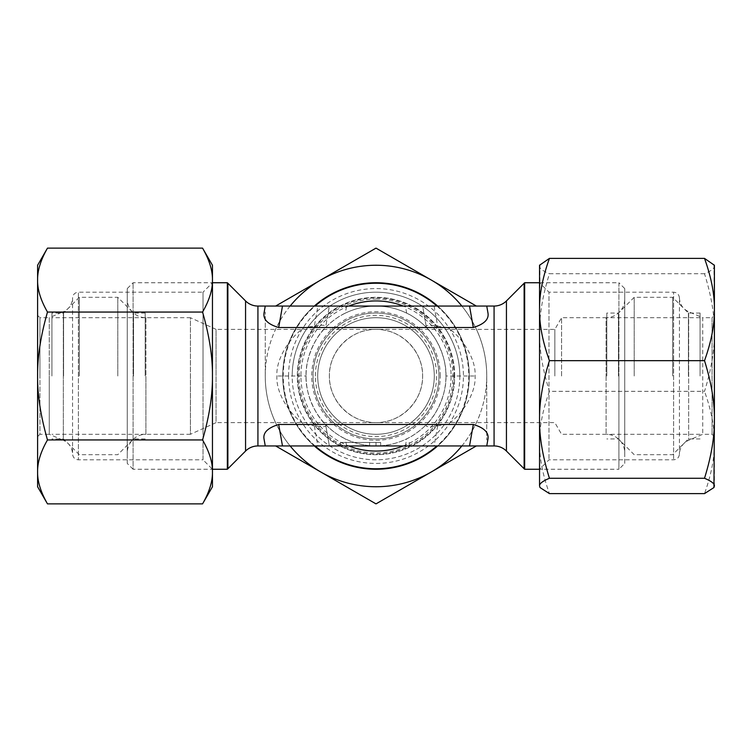 <?xml version="1.0" encoding="UTF-8"?>
<svg xmlns="http://www.w3.org/2000/svg" width="752" height="752" viewBox="0 0 752 752"><rect width="100%" height="100%" fill="white"/><g stroke="black" fill="none" stroke-linecap="round" stroke-linejoin="round"><path stroke-width="0.56" stroke-dasharray="3.76 2.82" d="M554.844 376L554.844 329.376L554.844 376M561.575 376L561.575 317.711L561.575 376M714.4 436.621L712.069 434.289L702.744 434.289L688.663 440.258C682.854 443.031 679.78 447.628 679.432 454.048C679.056 457.554 677.11 459.481 673.604 459.81L548.988 459.81L539.541 469.257L618.905 469.257L618.905 376L618.905 469.257L624.733 463.429L624.733 299.061A18.65 18.65 0 0 1 606.084 317.711L606.084 376L606.084 317.711L561.575 317.711L554.844 329.376L376 329.376C351.081 328.85 328.85 351.081 329.376 376A46.624 46.624 0 0 0 376 422.624A46.624 46.624 0 0 0 422.624 376C423.15 351.081 400.919 328.85 376 329.376L216.059 329.376L216.059 376L216.059 329.376L190.425 317.711L190.425 376L190.425 317.711L145.916 317.711A18.65 18.65 0 0 1 127.267 299.061L127.267 452.939A18.65 18.65 0 0 1 145.916 434.289L145.916 376L145.916 434.289L190.425 434.289L190.425 376L190.425 434.289L216.059 422.624L216.059 376L216.059 422.624L376 422.624C400.919 423.15 423.15 400.919 422.624 376A46.624 46.624 0 0 0 376 329.376A46.624 46.624 0 0 0 329.376 376C328.85 400.919 351.081 423.15 376 422.624L554.844 422.624L561.575 434.289L606.084 434.289A18.65 18.65 0 0 1 624.733 452.939L624.733 288.571L618.905 282.743L618.905 376L618.905 282.743L539.541 282.743L539.541 469.257L539.541 282.743L548.988 292.19L548.988 459.81L548.988 292.19L673.604 292.19L673.604 459.81L673.604 292.19C677.11 292.519 679.056 294.446 679.432 297.952L679.432 454.048L679.432 297.952C679.78 304.372 682.854 308.969 688.663 311.742L688.663 440.258L688.663 311.742L702.744 317.711L702.744 434.289L702.744 317.711L712.069 317.711L712.069 434.289L712.069 317.711L714.4 315.379L714.4 436.621L714.4 315.379M624.733 299.061L624.733 452.939M524.661 469.257L524.661 282.743M447.421 424.485L437.664 425.801C430.473 427.014 426.647 427.014 426.177 425.801L426.412 424.485C435.436 416.608 446.763 394.424 445.945 376A69.945 69.945 0 0 1 376 445.945L486.741 445.945L487.992 438.867C488.894 432.466 483.997 427.672 473.309 424.485L447.421 424.485C460.196 416.608 476.242 394.433 475.085 376C476.289 357.745 460.29 335.458 447.421 327.515L473.309 327.515C484.119 324.197 489.016 319.403 487.992 313.133L486.741 306.055L487.992 313.133L486.741 306.055L422.624 306.055L426.412 327.515L422.624 306.055L376 306.055A69.945 69.945 0 0 1 445.945 376C446.791 357.745 435.502 335.458 426.412 327.515C425.952 326.744 415.856 317.137 406.653 313.133C396.971 308.461 386.754 306.102 376 306.055C365.246 306.102 355.029 308.461 345.347 313.133L346.587 306.055L376 306.055A69.945 69.945 0 0 0 306.055 376C305.237 394.368 316.526 416.57 325.588 424.485L325.823 425.801C325.353 427.014 321.527 427.014 314.336 425.801L317.889 445.945L329.376 445.945L325.588 424.485C326.058 425.275 336.163 434.872 345.347 438.867C355.029 443.539 365.246 445.898 376 445.945L340.449 445.945L409.22 445.945L380.662 445.945L380.662 442.449L340.449 442.449L380.662 442.449M345.347 313.133C336.144 317.137 326.048 326.744 325.588 327.515L325.588 327.515C316.46 335.495 305.199 357.839 306.055 376A69.945 69.945 0 0 1 376 306.055M304.579 327.515L278.691 327.515C268.013 324.338 263.115 319.544 264.008 313.133L265.259 306.055L264.008 313.133L265.259 306.055L317.889 306.055L314.336 326.199L304.579 327.515C291.654 335.495 275.693 357.839 276.915 376C275.749 394.368 291.757 416.57 304.579 424.485L314.336 425.801M47.489 503.878C40.702 492.043 37.412 481.383 37.6 471.908C37.412 462.424 40.702 451.764 47.489 439.939L202.561 439.939C209.347 416.279 212.647 394.96 212.459 376L212.459 282.743L212.459 469.257L133.095 469.257L133.095 282.743L133.095 469.257L127.267 463.429L127.267 299.061M227.339 469.257L227.339 282.743M127.267 452.939L127.267 288.571L133.095 282.743L212.459 282.743L203.012 292.19L203.012 376L203.012 292.19L78.396 292.19L78.396 459.81L78.396 292.19C74.89 292.519 72.944 294.446 72.568 297.952L72.568 454.048L72.568 297.952C72.22 304.372 69.146 308.969 63.337 311.742L63.337 376L63.337 311.742L49.256 317.711L49.256 376L49.256 317.711L39.931 317.711L39.931 376L39.931 317.711L37.6 315.379L37.6 376L37.6 315.379M127.267 288.571L127.267 463.429M317.711 376A58.289 58.289 0 0 1 376 317.711A58.289 58.289 0 0 1 434.289 376A58.289 58.289 0 0 1 376 434.289A58.289 58.289 0 0 1 317.711 376A58.289 58.289 0 0 1 376 317.711A58.289 58.289 0 0 1 434.289 376A58.289 58.289 0 0 1 376 434.289A58.289 58.289 0 0 1 317.711 376A58.289 58.289 0 0 1 376 317.711A58.289 58.289 0 0 1 434.289 376A58.289 58.289 0 0 0 376 317.711A58.289 58.289 0 0 0 317.711 376A58.289 58.289 0 0 0 376 434.289A58.289 58.289 0 0 0 434.289 376A58.289 58.289 0 0 1 376 434.289A58.289 58.289 0 0 1 317.711 376A58.289 58.289 0 0 1 376 317.711A58.289 58.289 0 0 1 434.289 376A58.289 58.289 0 0 1 376 434.289A58.289 58.289 0 0 1 317.711 376A58.289 58.289 0 0 1 376 317.711A58.289 58.289 0 0 1 434.289 376A58.289 58.289 0 0 1 376 434.289A58.289 58.289 0 0 1 317.711 376A58.289 58.289 0 0 1 376 317.711A58.289 58.289 0 0 1 434.289 376M288.571 376A87.429 87.429 0 0 1 376 288.571A87.429 87.429 0 0 1 463.429 376A87.429 87.429 0 0 1 376 463.429A87.429 87.429 0 0 1 288.571 376M437.683 306.055A93.257 93.257 0 0 1 376 469.257A93.257 93.257 0 0 1 282.743 376A93.257 93.257 0 0 1 376 282.743A93.257 93.257 0 0 1 437.683 445.945M314.317 445.945A93.257 93.257 0 0 1 314.317 306.055M278.691 424.485C267.881 427.803 262.984 432.597 264.008 438.867L265.259 445.945L282.479 445.945L278.691 424.485L304.579 424.485M265.259 445.945L264.008 438.867L265.259 445.945M325.823 425.801L329.376 445.945L380.662 445.945M282.479 445.945L317.889 445.945M340.449 445.945L340.449 442.449L340.449 445.945M376 445.945A69.945 69.945 0 0 1 306.055 376A69.945 69.945 0 0 0 376 445.945L376 442.449L376 445.945C386.754 445.898 396.971 443.539 406.653 438.867C415.837 434.872 425.942 425.275 426.412 424.485L426.177 425.801M409.22 445.945L409.22 442.449L409.22 445.945M447.421 327.515L437.664 326.199C430.473 324.986 426.647 324.986 426.177 326.199M346.587 306.055L329.376 306.055L325.823 326.199C325.353 324.986 321.527 324.986 314.336 326.199M317.889 306.055L329.376 306.055L325.823 326.199M624.733 288.571L624.733 463.429M606.817 376L606.817 313.048L606.817 376M618.473 376L618.473 313.048L618.473 376M634.209 376L634.209 297.313L634.209 376M672.683 376L672.683 297.313L672.683 376M688.418 376L688.418 313.048L688.418 376M700.074 376L700.074 313.048L700.074 376M713.939 264.45L714.4 332.525C714.588 349.971 711.298 369.57 704.511 391.331L549.439 391.331C542.653 410.254 539.353 427.305 539.541 442.467L539.541 486.741M714.4 486.741L714.4 442.467C714.588 457.639 711.298 474.681 704.511 493.613M714.4 265.259L714.4 266.058C714.588 268.332 711.298 270.889 704.511 273.728C711.298 295.489 714.588 315.088 714.4 332.525L714.4 442.467C714.588 427.305 711.298 410.254 704.511 391.331M704.511 273.728L549.439 273.728C542.653 295.489 539.353 315.088 539.541 332.525L539.541 442.467C539.353 457.639 542.653 474.681 549.439 493.613M540.011 264.45L539.541 332.525C539.353 349.971 542.653 369.57 549.439 391.331M539.541 265.259L539.541 266.058C539.353 268.332 542.653 270.889 549.439 273.728M438.952 376A62.952 62.952 0 0 0 376 313.048A62.952 62.952 0 0 0 313.048 376A62.952 62.952 0 0 0 376 438.952A62.952 62.952 0 0 0 438.952 376A62.952 62.952 0 0 0 376 313.048A62.952 62.952 0 0 0 313.048 376A62.952 62.952 0 0 0 376 438.952A62.952 62.952 0 0 0 438.952 376A62.952 62.952 0 0 0 376 313.048A62.952 62.952 0 0 0 313.048 376A62.952 62.952 0 0 0 376 438.952A62.952 62.952 0 0 0 438.952 376A62.952 62.952 0 0 0 376 313.048A62.952 62.952 0 0 0 313.048 376A62.952 62.952 0 0 0 376 438.952A62.952 62.952 0 0 0 438.952 376M454.687 376A78.687 78.687 0 0 0 376 297.313A78.687 78.687 0 0 0 297.313 376A78.687 78.687 0 0 0 376 454.687A78.687 78.687 0 0 0 454.687 376A78.687 78.687 0 0 0 376 297.313A78.687 78.687 0 0 0 297.313 376A78.687 78.687 0 0 0 376 454.687A78.687 78.687 0 0 0 454.687 376M315.379 376A60.621 60.621 0 0 1 376 315.379A60.621 60.621 0 0 1 436.621 376A60.621 60.621 0 0 1 376 436.621A60.621 60.621 0 0 1 315.379 376M459.81 376A83.81 83.81 0 0 1 376 459.81A83.81 83.81 0 0 1 292.19 376A83.81 83.81 0 0 1 376 292.19A83.81 83.81 0 0 1 459.81 376A83.81 83.81 0 0 1 376 459.81A83.81 83.81 0 0 1 292.19 376A83.81 83.81 0 0 1 376 292.19A83.81 83.81 0 0 1 459.81 376A83.81 83.81 0 0 0 376 292.19A83.81 83.81 0 0 0 292.19 376M282.743 376A93.257 93.257 0 0 1 376 282.743A93.257 93.257 0 0 1 469.257 376A93.257 93.257 0 0 1 376 469.257A93.257 93.257 0 0 1 282.743 376M476.336 445.945L431.375 471.908A110.741 110.741 0 0 1 320.625 471.908L376 503.878L431.375 471.908A110.741 110.741 0 0 0 431.375 280.092L376 248.122L320.625 280.092A110.741 110.741 0 0 1 431.375 280.092L476.336 306.055M275.664 306.055L320.625 280.092A110.741 110.741 0 0 0 320.625 471.908L275.664 445.945M290.14 306.055A110.741 110.741 0 0 0 265.259 376L265.259 312.061L265.259 376A110.741 110.741 0 0 0 290.14 445.945M461.86 445.945A110.741 110.741 0 0 0 486.741 376L486.741 439.939L486.741 376A110.741 110.741 0 0 0 461.86 306.055M51.926 376L51.926 313.048L51.926 376M63.582 376L63.582 313.048L63.582 376M79.317 376L79.317 297.313L79.317 376M117.791 376L117.791 297.313L117.791 376M133.527 376L133.527 313.048L133.527 376M145.183 376L145.183 313.048L145.183 376M37.6 265.259L37.6 280.092C37.412 270.617 40.702 259.957 47.489 248.122M37.6 486.741L37.6 280.092C37.412 289.576 40.702 300.236 47.489 312.061L202.561 312.061C209.347 300.236 212.647 289.576 212.459 280.092C212.647 270.617 209.347 259.957 202.561 248.122M47.489 439.939C40.702 416.279 37.412 394.96 37.6 376L37.6 436.621L37.6 376C37.412 357.04 40.702 335.721 47.489 312.061M202.561 503.878C209.347 492.043 212.647 481.383 212.459 471.908L212.459 376C212.647 357.04 209.347 335.721 202.561 312.061M212.459 486.741L212.459 471.908C212.647 462.424 209.347 451.764 202.561 439.939M37.6 436.621L39.931 434.289L39.931 376L39.931 434.289L49.256 434.289L49.256 376L49.256 434.289L63.337 440.258L63.337 376L63.337 440.258C69.146 443.031 72.22 447.628 72.568 454.048C72.944 457.554 74.89 459.481 78.396 459.81L203.012 459.81L203.012 376L203.012 459.81L212.459 469.257L212.459 265.259M606.084 376L606.084 434.289L606.084 376M506.434 300.941L506.434 451.059M524.125 283.241L524.125 468.759M403.251 445.945A75.059 75.059 0 0 0 403.251 306.055M257.927 306.055L257.927 445.945M494.073 445.945L494.073 306.055M245.566 300.941L245.566 451.059M227.875 283.241L227.875 468.759M145.916 317.711L145.916 376L145.916 317.711M376 299.061A76.939 76.939 0 0 1 452.939 376A76.939 76.939 0 0 1 376 452.939A76.939 76.939 0 0 1 299.061 376A76.939 76.939 0 0 1 376 299.061M436.921 306.055A92.759 92.759 0 0 1 436.921 445.945M348.749 306.055A75.059 75.059 0 0 0 348.749 445.945M315.079 445.945A92.759 92.759 0 0 1 315.079 306.055M306.092 378.162L306.055 376L276.915 376M369.589 445.945L369.589 442.449M437.664 425.801L434.111 445.945M469.521 445.945L473.309 424.485M445.908 373.932L445.945 376L475.085 376M434.111 306.055L437.664 326.199M473.309 327.515L469.521 306.055M346.587 445.945L345.347 438.867M405.413 445.945L406.653 438.867M278.691 327.515L282.479 306.055M406.653 313.133L405.413 306.055M440.258 376A64.258 64.258 0 0 0 376 311.742A64.258 64.258 0 0 0 311.742 376A64.258 64.258 0 0 0 376 440.258A64.258 64.258 0 0 0 440.258 376M454.048 376A78.048 78.048 0 0 1 376 454.048A78.048 78.048 0 0 1 297.952 376A78.048 78.048 0 0 1 376 297.952A78.048 78.048 0 0 1 454.048 376M700.074 313.048L688.418 313.048L672.683 297.313L634.209 297.313L618.473 313.048L606.817 313.048M700.074 317.711L606.817 317.711M700.074 434.289L606.817 434.289M700.074 438.952L688.418 438.952L672.683 454.687L634.209 454.687L618.473 438.952L606.817 438.952M145.183 313.048L133.527 313.048L117.791 297.313L79.317 297.313L63.582 313.048L51.926 313.048M145.183 317.711L51.926 317.711M145.183 434.289L51.926 434.289M145.183 438.952L133.527 438.952L117.791 454.687L79.317 454.687L63.582 438.952L51.926 438.952"/><path stroke-width="1.13" d="M524.661 282.743L524.661 469.257A11.656 11.656 0 0 1 524.125 468.759L524.125 283.241A11.656 11.656 0 0 1 524.661 282.743L539.541 282.743M494.073 445.945L494.073 306.055A17.484 17.484 0 0 0 506.434 300.941L506.434 451.059A17.484 17.484 0 0 0 494.073 445.945L265.259 445.945L264.008 438.867C262.984 432.597 267.881 427.803 278.691 424.485L473.309 424.485C483.997 427.672 488.894 432.466 487.992 438.867L486.741 445.945M469.521 306.055L486.741 306.055L487.992 313.133C489.016 319.403 484.119 324.197 473.309 327.515L469.521 306.055L257.927 306.055A17.484 17.484 0 0 1 245.566 300.941L227.875 283.241A11.656 11.656 0 0 0 227.339 282.743L227.339 469.257L212.459 469.257M265.259 306.055L264.008 313.133C263.115 319.544 268.013 324.338 278.691 327.515L473.309 327.515M265.259 445.945L257.927 445.945A17.484 17.484 0 0 0 245.566 451.059L245.566 300.941M245.566 451.059L227.875 468.759A11.656 11.656 0 0 1 227.339 469.257M314.317 306.055A93.257 93.257 0 0 1 437.683 306.055M437.683 445.945A93.257 93.257 0 0 1 314.317 445.945M540.011 487.55L539.541 485.942L540.011 487.55L549.439 493.613L704.511 493.613L713.939 487.55L714.4 485.942C714.588 483.668 711.298 481.111 704.511 478.272L549.439 478.272C542.653 456.511 539.353 436.912 539.541 419.475L539.541 265.259L549.439 258.387C542.653 277.319 539.353 294.361 539.541 309.533C539.353 324.695 542.653 341.746 549.439 360.669L704.511 360.669C711.298 341.746 714.588 324.695 714.4 309.533C714.588 294.361 711.298 277.319 704.511 258.387L714.4 265.259L714.4 419.475C714.588 402.029 711.298 382.43 704.511 360.669M704.511 478.272C711.298 456.511 714.588 436.912 714.4 419.475L713.939 487.55M549.439 478.272C542.653 481.111 539.353 483.668 539.541 485.942L539.541 419.475C539.353 402.029 542.653 382.43 549.439 360.669M704.511 258.387L549.439 258.387M275.664 445.945L320.625 471.908A110.741 110.741 0 0 0 431.375 471.908L476.336 445.945M290.14 445.945A110.741 110.741 0 0 0 320.625 471.908L376 503.878L431.375 471.908A110.741 110.741 0 0 0 461.86 445.945M476.336 306.055L376 248.122L275.664 306.055M461.86 306.055A110.741 110.741 0 0 0 290.14 306.055M212.459 486.741L202.561 503.878C209.347 492.043 212.647 481.383 212.459 471.908L212.459 486.741M202.561 248.122L212.459 265.259L212.459 280.092C212.647 289.576 209.347 300.236 202.561 312.061C209.347 335.721 212.647 357.04 212.459 376C212.647 394.96 209.347 416.279 202.561 439.939C209.347 451.764 212.647 462.424 212.459 471.908L212.459 280.092C212.647 270.617 209.347 259.957 202.561 248.122L47.489 248.122C40.702 259.957 37.412 270.617 37.6 280.092L37.6 265.259L47.489 248.122M47.489 503.878L37.6 486.741L37.6 471.908C37.412 481.383 40.702 492.043 47.489 503.878L202.561 503.878M47.489 439.939C40.702 416.279 37.412 394.96 37.6 376C37.412 357.04 40.702 335.721 47.489 312.061C40.702 300.236 37.412 289.576 37.6 280.092L37.6 471.908C37.412 462.424 40.702 451.764 47.489 439.939L202.561 439.939M47.489 312.061L202.561 312.061M403.251 306.055A75.059 75.059 0 0 0 348.749 306.055M348.749 445.945A75.059 75.059 0 0 0 403.251 445.945M257.927 445.945L257.927 306.055M227.875 468.759L227.875 283.241M315.079 306.055A92.759 92.759 0 0 1 436.921 306.055M436.921 445.945A92.759 92.759 0 0 1 315.079 445.945M278.691 327.515L282.479 306.055M469.521 445.945L473.309 424.485M282.479 445.945L278.691 424.485M506.434 300.941L524.125 283.241M494.073 306.055L486.741 306.055M227.339 282.743L212.459 282.743M506.434 451.059L524.125 468.759M539.541 469.257L524.661 469.257"/></g></svg>
